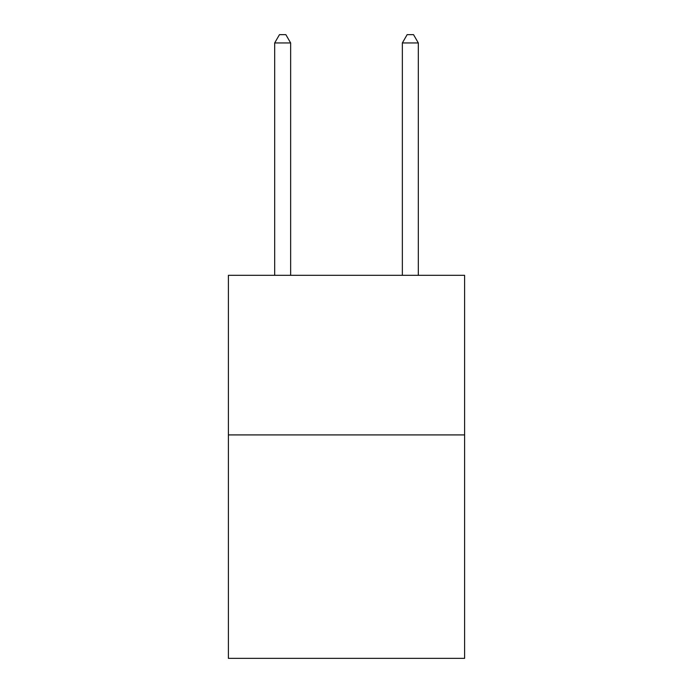 <?xml version="1.0" encoding="UTF-8"?>
<svg xmlns="http://www.w3.org/2000/svg" width="693" height="693" viewBox="0 0 693 693"><rect width="100%" height="100%" fill="white"/><g stroke="black" fill="none" stroke-linecap="round" stroke-linejoin="round"><path stroke-width="1.04" d="M464.605 434.918L464.605 658.35L228.395 658.35L228.395 275.32L464.605 275.32L464.605 434.918L228.395 434.918M290.644 275.32L290.644 42.949L274.679 42.949L274.679 275.32M274.679 42.949L279.47 34.65L285.854 34.65L290.644 42.949M418.321 275.32L418.321 42.949L402.356 42.949L402.356 275.32M402.356 42.949L407.146 34.65L413.53 34.65L418.321 42.949"/></g></svg>
